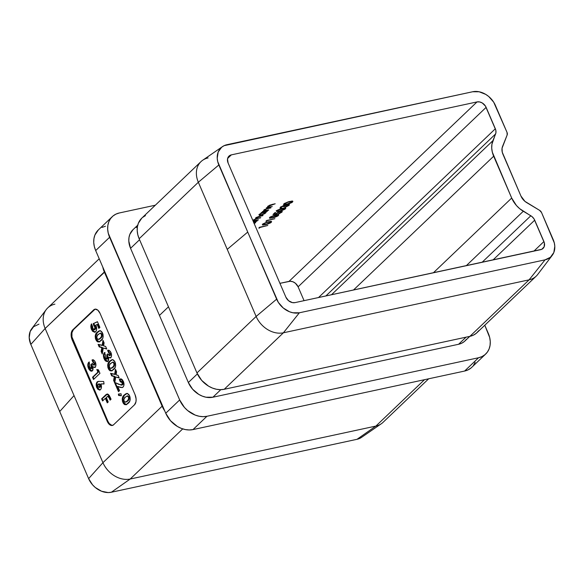 <?xml version="1.0" encoding="UTF-8"?>
<svg xmlns="http://www.w3.org/2000/svg" width="584" height="584" viewBox="0 0 584 584"><rect width="100%" height="100%" fill="white"/><g stroke="black" fill="none" stroke-linecap="round" stroke-linejoin="round"><path stroke-width="0.88" d="M111.814 425.313L109.215 423.495L107.836 421.152L71.956 336.975L71.927 332.712L73.372 329.719L95.002 309.264M99.105 381.389L97.594 381.6L96.798 382.359L96.316 386.082L97.601 389.068L99.594 390.105L100.667 389.44L101.309 388.126L100.886 383.914L104.04 383.987L103.704 381.498L99.105 381.389L97.156 381.914C96.032 383.308 95.915 385.243 96.813 387.718L99.703 390.083L100.477 389.645C101.638 388.316 101.777 386.404 100.886 383.914L104.04 383.987L103.704 381.498L99.105 381.389M92.973 362.284L93.623 362.146L92.622 359.905L92.002 360.036L92.973 362.284L94.185 363.204L94.331 364.73L93.637 365.153L92.287 363.401L91.213 364.423L91.885 367.248L91.25 368.635L90.352 368.387L89.542 367L89.805 364.409L88.834 362.153L87.804 364.817L88.87 369.183L90.367 370.891L91.476 371.205L92.922 370.081L93.097 366.84L94.703 367.518L95.718 366.321L95.798 363.533L94.776 361.043L93.352 359.824L92.002 360.036L92.973 362.284L94.185 363.204L94.805 363.073L93.024 362.277M118.384 394.061L118.588 395.463L121.311 395.755L121.049 393.74L118.384 394.061L118.588 395.463L121.311 395.755L121.049 393.74L118.384 394.061M114.625 374.454L110.573 373.315L111.661 375.855L114.267 376.585L113.632 380.425L114.727 382.965L115.72 376.994L119.231 377.979L118.136 375.432L116.07 374.855L116.574 371.818L115.479 369.278L114.625 374.454L115.238 374.315L115.909 370.271L115.238 374.315L110.573 373.315L111.661 375.855L114.267 376.585L113.632 380.425L114.727 382.965L115.72 376.994L119.231 377.979L118.136 375.432L116.07 374.855L116.574 371.818L115.479 369.278L114.625 374.454M108.587 352.721L109.23 352.583L108.23 350.342L107.617 350.473L108.587 352.721L109.799 353.641L109.938 355.167L109.245 355.59L107.901 353.838L106.821 354.86L107.492 357.364L106.857 359.072L105.96 358.824L105.149 357.437L105.412 354.846L104.441 352.59L103.412 355.254L104.485 359.62L105.434 360.905L107.084 361.642L108.536 360.518L108.704 357.277L110.31 357.956L111.332 356.758L111.413 353.97L110.383 351.48L108.96 350.261L107.617 350.473L108.587 352.721L110.412 353.51L108.639 352.714M100.324 330.726L98.711 331.077L97.024 332.435L95.769 334.114L95.199 336.063L95.418 338.472L96.367 340.662L97.535 341.83L99.192 341.903L102.594 338.647L103.185 336.691L102.988 334.26L102.12 332.194L100.638 330.829L99.55 330.741L97.302 332.157C95.287 333.552 94.79 336.041 95.827 339.625L98.922 341.983L101.039 340.625C103.083 339.224 103.594 336.712 102.58 333.084L100.324 330.726M93.221 323.631L93.82 325.741L94.951 327.04L94.915 329.069L94.017 329.807L92.944 329.069L92.593 326.427L91.484 323.857L90.885 325.755L91.038 328.142L92.425 331.164L94.623 332.26L95.98 331.296L96.659 329.296L95.703 325.178L97.134 324.5L98.827 328.434L99.9 327.405L97.44 321.689L93.221 323.631L97.492 321.82L93.221 323.631L93.82 325.741L94.863 326.828L94.586 329.522L94.119 329.792L95.207 329.391L92.761 328.704L92.593 326.427L91.484 323.857C90.63 325.478 90.644 327.42 91.549 329.683L94.696 332.252L95.601 331.741C96.835 330.413 97.002 328.471 96.097 325.894L95.703 325.178L97.134 324.5L98.827 328.434L99.9 327.405L97.44 321.689L93.221 323.631M102.149 345.48L98.097 344.348L99.192 346.889L101.791 347.619L101.156 351.458L102.251 353.999L103.244 348.027L106.755 349.013L105.66 346.465L103.594 345.889L104.098 342.852L103.003 340.304L102.149 345.48L102.762 345.348L103.434 341.304L102.762 345.348L98.097 344.348L99.192 346.889L101.791 347.619L101.156 351.458L102.251 353.999L103.244 348.027L106.755 349.013L105.66 346.465L103.594 345.889L104.098 342.852L103.003 340.304L102.149 345.48M112.8 359.693L111.186 360.043L109.5 361.401L108.244 363.08L107.675 365.029L107.894 367.438L108.843 369.628L110.011 370.796L111.668 370.869L115.07 367.613L115.661 365.657L115.464 363.226L114.595 361.16L113.113 359.795L112.026 359.707L109.777 361.124C107.763 362.518 107.266 365.007 108.303 368.592L111.398 370.95L113.515 369.592C115.559 368.19 116.07 365.679 115.055 362.051L112.8 359.693M122.326 387.491L119.063 386.98L122.027 387.579L123.078 387.031C124.18 385.681 124.282 383.805 123.392 381.418L120.362 378.95L119.304 379.505L119.924 379.374L120.815 381.447L119.924 379.374L119.304 379.505L120.275 381.761L122.304 382.732L122.312 384.433L121.355 385.163L115.45 382.732L114.865 383.286L118.472 391.66L119.545 390.63L117.727 386.411L120.114 387.389L122.312 387.491L123.26 386.827L123.888 385.36L123.684 382.184L122.509 379.914L121.406 379.053L119.304 379.505L120.275 381.761L121.231 381.44L122.18 382.396L122.801 382.264L120.895 381.629M127.356 393.492L125.742 393.835L124.056 395.193L122.801 396.879L122.231 398.828L122.45 401.23L123.392 403.427L124.567 404.588L126.224 404.668L129.626 401.412L130.217 399.449L130.013 397.018L129.152 394.959L127.67 393.587L126.582 393.506L124.334 394.915C122.319 396.31 121.822 398.799 122.859 402.383L125.954 404.741L128.071 403.391C130.108 401.989 130.626 399.478 129.612 395.85L127.356 393.492M96.798 369.541L97.908 372.11L92.535 377.242L93.506 379.498L99.952 373.344L98.455 369.854L96.798 369.541L97.908 372.11L92.535 377.242L93.506 379.498L99.952 373.344L98.455 369.854L96.798 369.541M102.58 400.96L105.332 398.339L107.273 402.858L108.222 401.953L106.273 397.434L107.719 396.405L108.872 397.317L110.113 400.149L111.055 399.244L109.252 395.426L108.106 394.258L106.346 394.368L101.645 398.784L102.58 400.96L105.332 398.339L107.273 402.858L108.222 401.953L106.273 397.434L107.602 396.419L109.084 397.762L110.113 400.149L111.055 399.244L110.157 397.149L107.018 394.076L101.645 398.784L102.58 400.96M200.984 161.629L141.795 218.124A22.995 17.892 46.3 0 0 139.153 238.746L198.341 182.252L256.135 316.448L196.947 372.942L139.153 238.746L198.341 182.252L227.234 249.353L247.733 232.074L278.349 302.41L283.284 308.023L289.554 311.783L292.898 312.768L299.358 312.79L545.047 259.844L550.398 257.281L553.822 252.529L554.8 246.309L554.311 242.944L541.551 212.554L539.609 210.357L524.936 201.363L520.943 196.049L502.255 152.198L502.058 148.234L507.153 134.977L507.021 132.393L493.67 102.134L488.735 96.521L485.706 94.367L479.121 91.776L472.66 91.754L224.103 145.679L221.621 147.263L218.197 152.015L217.219 158.235L217.708 161.6L247.733 232.074L218.839 164.973L198.341 182.252A22.995 17.892 -133.7 0 1 200.984 161.629A22.995 17.892 -133.7 0 1 208.101 157.928M529.097 279.846L469.908 336.34L224.219 389.287L283.408 332.792L529.097 279.846L469.908 336.34A22.995 17.892 46.3 0 0 477.026 332.639L536.214 276.144A22.995 17.892 -133.7 0 1 529.097 279.846A22.995 17.892 46.3 0 0 537.696 274.487L552.216 255.376A19.162 14.914 -133.7 0 1 545.047 259.844L529.097 279.846L545.047 259.844L299.358 312.79L283.408 332.792A22.995 17.892 -133.7 0 1 256.135 316.448L196.947 372.942A22.995 17.892 46.3 0 0 224.219 389.287L283.408 332.792L529.097 279.846M511.686 198.042L516.446 205.524L519.672 208.671L532.046 216.627L534.017 218.869L544.376 242.915L544.178 246.747L541.813 249.288L294.978 302.622L292.394 302.614L288.554 300.716L285.89 297.176L228.096 162.98L227.512 158.987L229.213 155.892L231.352 154.869L477.033 101.923L479.625 101.93L482.26 102.967L485.443 106.076L495.794 130.115L495.925 132.758L491.925 144.248L491.728 148.132L492.319 152.168L511.686 198.042L433.364 272.801L511.686 198.042A22.995 17.892 -133.7 0 0 523.301 211.255L530.834 215.766L482.077 262.304L530.834 215.766A7.665 5.964 -133.7 0 1 534.703 220.168L543.923 241.564A7.665 5.964 -133.7 0 1 543.04 248.441A7.665 5.964 -133.7 0 1 540.667 249.675L294.978 302.622A7.665 5.964 -133.7 0 1 285.89 297.176L228.096 162.98A7.665 5.964 -133.7 0 1 228.979 156.103A7.665 5.964 -133.7 0 1 231.352 154.869L477.033 101.923L289.022 281.378L279.933 283.335L290.277 281.247L292.942 281.78L295.446 283.284L298.11 286.824L304.067 300.665L298.11 286.824L486.129 107.368L495.341 128.772L318.514 297.548L495.341 128.772A7.665 5.964 -133.7 0 1 495.597 133.955L492.903 140.671L331.464 294.759L492.903 140.671A22.995 17.892 -133.7 0 0 493.67 156.213L511.686 198.042M227.636 158.417L231.352 154.869L227.636 158.417M289.007 204.378L288.978 205.415L289.423 204.59L287.934 204.466L285.014 205.663L283.868 205.517L280.4 207.254L280.05 207.926L281.13 208.116L280.838 207.437L281.13 208.116L281.247 207.072L282.817 206.108L283.97 205.889L283.612 206.751L284.444 206.568L286.649 205.145L288.401 204.831L287.919 205.794L285.036 207.4L289.116 205.276L289.372 204.509L288.438 204.378L285.014 205.663L283.401 205.634L280.4 207.254L280.094 207.992L280.78 208.138L281.539 207.721L280.984 207.568L281.094 206.721L281.247 207.072L284.072 205.977L283.78 205.298M272.983 214.496L276.59 214.065L278.05 212.547L280.488 211.671L281.233 211.744L281.196 212.196L278.524 213.693L278.108 214.087L279.145 213.759L282.123 211.912L282.167 211.32L281.013 211.247L278.247 212.123L276.042 213.781L274.144 214.007L275.706 212.51L274.874 212.693L272.983 214.496L276.59 214.065L277.188 213.189L280.101 211.737C281.305 211.525 281.605 211.744 281.006 212.408L278.108 214.087L281.817 212.248L282.269 211.437L280.546 211.335L276.042 213.781L274.144 214.007L275.706 212.51L274.874 212.693L272.983 214.496M266.435 221.358L267.143 220.679L274.889 218.708L266.72 220.467L265.873 221.278L266.435 221.358L266.253 220.92L266.435 221.358L267.143 220.679L274.889 218.708L266.72 220.467L265.873 221.278L266.435 221.358M259.354 228.125L260.062 227.446L267.8 225.475L259.639 227.234L258.785 228.045L259.354 228.125L259.165 227.687L259.354 228.125L260.062 227.446L267.8 225.475L259.639 227.234L258.785 228.045L259.354 228.125M268.363 210.32L268.779 209.926L264.377 210.51L266.085 209.043L270.903 207.897L268.268 208.159L264.661 209.488L263.683 210.349L263.888 210.977L262.399 211.605L268.363 210.32L265.078 210.671L264.647 209.919L266.691 208.838L270.903 207.897L268.268 208.159L263.983 210.006L263.888 210.977L262.399 211.605L268.363 210.32M253.653 219.715L253.945 220.394L254.193 219.898C253.697 220.606 254.274 220.752 255.931 220.329L258.026 220.183L253.179 221.227L258.442 219.788L254.237 220.555L253.989 220.139L254.806 219.46L260.749 217.591L256.595 218.358L256.237 218.153L256.741 217.496L263.048 215.394L259.814 216.087L256.113 217.547L255.515 218.394L256.04 218.657L253.529 219.986L253.062 220.949L253.514 220.847L253.266 220.285L253.514 220.847M254.215 223.636L255.726 222.409L255.639 221.701L257.084 221.081L253.456 221.862L257.084 221.081L255.515 221.424L255.398 222.767L255.106 222.088L255.398 222.767L254.215 223.636M261.033 212.897L262.143 212.664L259.121 214.817L259.822 215.379L261.187 215.175L264.837 213.598L266.056 212.547L265.976 211.839L267.421 211.218L261.45 212.503L261.033 212.897L262.143 212.664L259.573 214.226L259.113 215.087L260.873 215.248L265.735 212.904L265.976 211.839L267.421 211.218L261.033 212.897M272.261 206.597L268.72 206.962L268.45 206.291L269.983 205.327L275.21 203.779L269.859 205.101L267.881 206.291L267.786 207.254L266.289 207.882L272.261 206.597L268.976 206.955L268.545 206.203L275.21 203.779L272.166 204.436L267.881 206.291L267.786 207.254L266.289 207.882L272.261 206.597M271.18 221.424L271.268 222.322L271.611 221.643L268.567 221.73L262.683 224.176L262.34 224.833L265.435 224.716L271.268 222.322L271.443 221.497L266.282 222.329L262.785 224.073L262.333 224.811L262.902 225.066L267.129 224.3L270.589 222.84L271.268 222.322L270.976 221.643L270.633 221.927M278.261 214.656L278.349 215.562L278.699 214.876L275.655 214.963L269.764 217.409L269.428 218.073L272.524 217.956L278.349 215.562L278.707 214.912L278.152 214.649L274.159 215.328L270.268 217.007L269.472 217.766L269.815 218.277L274.217 217.54L277.677 216.08L278.349 215.562L278.057 214.883L277.721 215.167M285.35 207.897L285.437 208.795L285.78 208.116L282.736 208.203L276.853 210.642L276.517 211.306L279.612 211.189L285.437 208.795L285.795 208.152L285.24 207.882L280.451 208.802L277.356 210.24L276.495 211.174L276.904 211.517L281.305 210.773L284.766 209.313L285.437 208.795L285.145 208.116L284.809 208.4M292.438 201.13L292.526 202.035L292.869 201.349L289.825 201.436L283.941 203.882L283.598 204.546L286.693 204.422L292.526 202.035L292.883 201.385L292.328 201.122L288.328 201.801L284.444 203.48L283.642 204.239L283.992 204.75L288.387 204.013L291.847 202.553L292.526 202.035L292.234 201.356L291.891 201.641M471.047 367.971L468.069 369.876L464.623 371.044L193.012 429.576L189.231 429.963L185.259 429.554L181.252 428.371L177.353 426.444L170.499 420.714L165.739 413.238L95.681 250.572L94.331 246.528L93.739 242.491L93.936 238.608L94.915 235.023L98.375 229.906M102.003 227.417L105.448 226.249M475.157 362.262L473.441 365.401M288.927 204.488L288.321 205.057M485.676 354.05L471.748 367.343A22.995 17.892 46.3 0 1 464.623 371.044L478.551 357.751L206.94 416.282L193.012 429.576L464.623 371.044L478.551 357.751A22.995 17.892 -133.7 0 0 485.676 354.05A22.995 17.892 -133.7 0 0 488.319 333.428L484.786 325.237L489.669 337.472L490.261 341.509L490.064 345.392L489.085 348.976L487.37 352.108L484.976 354.678L481.997 356.583L478.551 357.751L206.94 416.282L203.159 416.669L199.188 416.261L195.173 415.078L187.654 410.567L184.427 407.42L179.668 399.945L108.259 233.235L107.668 229.198L107.865 225.314L108.843 221.737L110.558 218.598L112.953 216.029L115.931 214.124L119.377 212.956L155.322 205.21L119.377 212.956A22.995 17.892 -133.7 0 0 112.252 216.657L98.324 229.95A22.995 17.892 46.3 0 0 95.681 250.572L165.739 413.238L179.668 399.945L109.609 237.279L95.681 250.572L109.609 237.279A22.995 17.892 -133.7 0 1 112.252 216.657M137.371 227.001L136.24 227.483M132.977 229.716L129.867 234.33L128.984 237.549L128.808 241.046L130.553 248.317L188.347 382.52L192.632 389.243L198.801 394.404L202.312 396.134L205.918 397.208L212.897 397.222L458.586 344.275L461.689 343.224L464.36 341.509L466.514 339.202M179.668 399.945L165.739 413.238A22.995 17.892 46.3 0 0 193.012 429.576L206.94 416.282A22.995 17.892 -133.7 0 1 179.668 399.945M38.953 324.156L33.602 326.719L30.178 331.471L29.2 337.691L30.821 344.429L88.615 478.624L92.579 484.859L95.265 487.479L101.536 491.232L108.193 492.567L111.34 492.246L357.028 439.299A19.162 14.914 46.3 0 0 361.525 437.387L381.286 423.772A22.995 17.892 -133.7 0 1 375.899 426.072L424.488 379.695L375.899 426.072L130.21 479.019L182.719 428.897L130.21 479.019L375.899 426.072A22.995 17.892 46.3 0 0 383.016 422.371L428.678 378.79M361.576 437.343L357.028 439.299L375.899 426.072L357.028 439.299L111.34 492.246A19.162 14.914 46.3 0 1 88.615 478.624L59.714 411.53L74.037 395.572L102.937 462.674L88.615 478.624L102.937 462.674A22.995 17.892 46.3 0 0 130.21 479.019A22.995 17.892 -133.7 0 1 102.937 462.674L162.126 406.179L164.717 410.866A22.995 17.892 -133.7 0 1 162.126 406.179L133.225 339.078L133.751 338.968L133.225 339.078L104.332 271.983L162.126 406.179L102.937 462.674L74.037 395.572L45.143 328.478L104.332 271.983A22.995 17.892 -133.7 0 1 102.784 267.063L104.332 271.983L104.857 271.867L45.143 328.478L74.037 395.572L59.714 411.53L30.821 344.429L45.143 328.478A22.995 17.892 -133.7 0 1 46.304 309.513A22.995 17.892 -133.7 0 1 54.903 304.154M95.265 309.155A7.665 4.343 -102.2 0 0 94.265 309.783L73.372 329.719A7.665 4.343 -102.2 0 0 72.81 339.822L72.19 339.954A7.665 4.343 77.8 0 1 72.752 329.858L93.644 309.914A7.665 4.343 77.8 0 1 94.951 309.199A7.665 4.343 77.8 0 1 100.047 313.367L135.072 394.704A7.665 4.343 77.8 0 1 134.51 404.8L113.617 424.743A7.665 4.343 77.8 0 1 112.318 425.459A7.665 4.343 77.8 0 1 107.222 421.283L108.602 423.626L110.303 425.108L112.062 425.495L113.617 424.743L134.51 404.8L135.955 401.814L136.108 399.025L135.072 394.704L100.047 313.367L97.842 310.162L95.199 309.162L93.644 309.914L72.752 329.858L71.642 331.639L71.16 335.632L72.19 339.954L107.222 421.283L107.836 421.152A7.665 4.343 -102.2 0 0 112.617 425.371M99.214 258.763L47.786 307.856A22.995 17.892 46.3 0 0 45.143 328.478L30.821 344.429A19.162 14.914 46.3 0 1 31.784 328.624L46.304 309.513M466.244 265.713L523.301 211.255L466.244 265.713M353.488 290.014L493.67 156.213L353.488 290.014M325.85 295.971L495.597 133.955L325.85 295.971M298.11 286.824A7.665 5.964 46.3 0 0 289.022 281.378L477.033 101.923A7.665 5.964 -133.7 0 1 486.129 107.368L298.11 286.824M533.9 251.135L543.923 241.564L533.9 251.135M493.035 259.938L534.703 220.168L493.035 259.938M255.347 221.022L255.026 222.168M254.923 222.256L255.588 221.424M253.58 222.146L255.04 222.205L254.106 223.365M253.456 222.175L255.055 222.27L253.989 223.438M253.916 220.329L253.339 220.453L253.916 220.329M254.193 219.898L257.164 218.328L260.333 217.985L260.749 217.591L258.427 218.088C256.646 218.555 256.004 218.431 256.5 217.701L259.281 216.211L262.632 215.788L259.814 216.087L255.836 217.788L256.04 218.657L255.748 217.978L256.04 218.657L253.142 220.584M255.836 217.788L256.04 218.657M255.953 217.518L256.245 218.197L256.5 217.701M256.215 218.139L256.617 218.044M265.683 211.16L265.735 212.904L265.355 212.306M259.931 214.678L259.194 214.664M258.924 214.54L260.011 214.671M265.26 212.393L265.924 211.561M260.508 214.255L260.114 214.262M260.311 214.058L263.917 211.977L265.377 212.342L265.019 213.05L261.296 214.854L259.953 214.737L260.165 213.737L265.136 212.182L264.873 213.175L262.311 214.554L260.406 214.941L259.96 214.518L260.311 214.058M264.34 210.444L263.712 210.576L264.34 210.444M263.647 210.415L263.888 210.977L263.647 210.415M265.078 210.671L264.647 209.919M268.238 206.721L267.611 206.86L268.238 206.721M267.545 206.699L267.786 207.254L267.545 206.699M268.976 206.955L268.545 206.203M263.267 224.365L262.493 224.373M270.56 221.986L271.268 221.285M262.442 224.365L263.764 224.3M263.961 223.927L263.384 223.636L263.53 223.979L268.027 221.847L270.027 221.847L269.874 221.482L270.443 222.489L265.844 224.322C263.91 224.833 263.136 224.723 263.53 223.979L266.253 222.621L270.027 221.847L270.261 222.643L267.508 223.913L263.815 224.628L263.012 223.781M270.027 221.847L270.677 222.037L270.443 222.489M270.348 217.598L269.574 217.613M277.641 215.226L278.356 214.518M269.523 217.606L270.852 217.54M271.049 217.16L270.611 217.19M272.932 217.562C270.991 218.073 270.224 217.956 270.618 217.212L270.472 216.868L270.618 217.212L275.115 215.087L277.115 215.087L276.955 214.722L277.524 215.722L272.932 217.562L270.903 217.868L270.392 217.701L270.932 216.963L277.115 215.087L277.524 215.722L277.123 216.043L272.932 217.562M277.115 215.087L277.765 215.27L277.524 215.722M270.1 217.014L270.392 217.693L270.618 217.212M273.954 213.569L274.144 214.007L273.954 213.569M281.846 211.218L281.817 212.248L281.284 211.78M281.013 211.153L281.006 212.408M277.028 212.81L277.188 213.189L277.028 212.81M276.312 213.408L276.59 214.065L276.312 213.408M281.225 211.831L281.984 210.948M277.437 210.839L276.663 210.846M284.729 208.459L285.445 207.758M276.612 210.839L277.94 210.773M278.137 210.401L277.699 210.422M280.021 210.795C278.079 211.306 277.312 211.196 277.707 210.452L277.553 210.109L277.707 210.452L282.203 208.32L284.204 208.32L284.043 207.955L284.612 208.963L280.021 210.795L277.991 211.101L277.48 210.933L278.013 210.196L284.204 208.32L284.612 208.963L283.663 209.605L280.021 210.795M284.204 208.32L284.853 208.51L284.612 208.963M277.188 210.255L277.48 210.933L277.707 210.452M281.539 207.721L281.247 207.072M284.693 205.437L284.152 205.889L284.444 206.568L287.481 204.575L288.518 204.947L285.036 207.4L288.978 205.415L288.511 204.896M283.452 205.911L283.612 206.751L284.444 206.568L284.043 205.911L284.722 205.415M284.525 204.072L283.751 204.086M291.817 201.699L292.533 200.991M283.7 204.079L285.021 204.006M285.218 203.633L284.642 203.341L284.788 203.685L289.292 201.56L291.285 201.56L291.131 201.195L291.701 202.195L287.102 204.035C285.167 204.546 284.393 204.429 284.788 203.685L287.511 202.327L291.285 201.56L291.518 202.356L288.773 203.619L285.072 204.342L284.269 203.487M291.285 201.56L291.942 201.743L291.701 202.195M162.126 406.179L162.651 406.062L162.126 406.179M111.34 492.246L130.21 479.019L111.34 492.246M137.736 225.176L132.933 229.76A20.695 16.104 46.3 0 0 130.553 248.317L139.569 239.717L130.553 248.317L159.454 315.418L168.462 306.819L159.454 315.418L188.347 382.52A20.695 16.104 46.3 0 0 212.897 397.222L458.586 344.275A20.695 16.104 46.3 0 0 464.995 340.947L469.791 336.362M478.719 330.697L476.325 333.267L473.354 335.172L469.908 336.34L224.219 389.287L220.438 389.674L216.467 389.265L212.452 388.075L208.561 386.155L201.706 380.425L196.947 372.942L139.153 238.746L137.795 234.71L137.211 230.665L137.408 226.782L138.379 223.205L141.839 218.08M142.489 217.503L145.467 215.598M466.025 337.18L458.586 344.275L466.025 337.18M220.81 389.674L212.897 397.222L220.81 389.674M197.377 373.899L188.347 382.52L197.377 373.899M222.475 146.613L202.714 160.228A22.995 17.892 46.3 0 0 198.341 182.252L218.839 164.973A19.162 14.914 -133.7 0 1 222.475 146.613A19.162 14.914 -133.7 0 1 226.972 144.701L472.66 91.754A19.162 14.914 -133.7 0 1 495.385 105.375L507.021 132.393A3.833 2.986 -133.7 0 1 507.153 134.977L502.547 146.445A11.498 8.95 -133.7 0 0 502.934 154.22L520.943 196.049A11.498 8.95 -133.7 0 0 526.753 202.655L539.609 210.357A3.833 2.986 -133.7 0 1 541.551 212.554L553.179 239.571A19.162 14.914 -133.7 0 1 552.216 255.376M299.358 312.79A19.162 14.914 -133.7 0 1 276.633 299.169L256.135 316.448A22.995 17.892 46.3 0 0 283.408 332.792L299.358 312.79M247.733 232.074L276.633 299.169L256.135 316.448L227.234 249.353L247.733 232.074M72.19 339.954L72.81 339.822L107.836 421.152L107.222 421.283L72.19 339.954M99.302 327.974L97.747 324.368L97.134 324.5L97.747 324.368L99.302 327.974M95.01 332.15L92.162 329.551L91.549 329.683L92.162 329.551L91.754 324.478M94.586 329.522L95.207 329.391L95.484 326.697L94.863 326.828L95.484 326.697L94.433 325.609L93.82 325.741L94.433 325.609L93.842 323.499L95.71 327.485L95.535 328.931L94.769 329.646M91.63 324.908L91.498 327.033L92.352 329.96L93.644 331.624L95.243 332.128M99.214 341.896L96.448 339.486L95.827 339.625L96.448 339.486C95.411 335.902 95.9 333.413 97.922 332.019L99.857 330.697M100.105 330.624L97.367 332.588L95.812 335.924M95.973 338.099L97.638 341.341L99.813 341.771M100.623 333.114L101.901 333.785L102.156 336.172L100.689 338.238L98.922 339.326M99.725 339.005L99.2 339.26M98.776 339.333L100.689 338.238C101.908 337.537 102.368 336.158 102.061 334.114L101.441 334.245C101.747 336.289 101.287 337.669 100.068 338.37L98.017 339.457L96.98 338.508C96.637 336.486 97.061 335.121 98.265 334.42L100.039 333.238L101.441 334.245L102.061 334.114L100.039 333.238M99.017 339.311L97.448 339.202L96.74 337.107L97.623 335.106L100.003 333.245L101.28 333.924L101.536 336.311L100.068 338.37L98.017 339.457M106.602 348.663L103.244 348.027L106.602 348.663M102.441 352.867L101.777 351.327L101.156 351.458L101.777 351.327L102.412 347.487L99.192 346.889L99.806 346.757L98.864 344.56L99.806 346.757L102.412 347.487L101.777 351.327L102.441 352.867M110.522 357.868L108.704 357.277L110.778 357.671C111.727 356.415 111.792 354.707 110.96 352.553L109.164 350.349L107.617 350.473L108.514 350.188M108.208 350.217L107.617 350.473M110.215 357.977L110.778 357.671M107.58 361.511L104.711 358.685L104.091 358.817L107.273 361.62L108.055 361.175L108.704 357.277L110.931 357.824M107.098 358.912L107.712 358.78L107.441 354.729L106.821 354.86L106.763 359.109L107.712 358.78L105.302 357.839L105.412 354.846L104.441 352.59C103.207 354.079 103.091 356.152 104.091 358.817L104.711 358.685C103.704 356.021 103.821 353.948 105.062 352.459M109.347 355.087L110.354 355.357L109.734 355.488L107.901 353.838L106.821 354.86L108.055 354.145L107.441 354.729L108.091 357.861L107.179 358.992M109.734 355.488L110.354 355.357L110.412 353.51L109.799 353.641L109.522 355.605L110.142 355.474M109.201 352.59L108.23 350.342L108.587 350.152M107.704 361.511L105.551 360.189L104.156 356.926M104.025 355.138L104.682 352.955M110.354 355.357L110.507 353.758L109.361 352.568M111.69 370.862L108.916 368.453L108.303 368.592L108.916 368.453C107.887 364.876 108.376 362.387 110.398 360.992L112.332 359.664M112.581 359.591L109.843 361.562L108.288 364.898M108.449 367.066L110.113 370.307L112.289 370.738M111.252 368.3L113.165 367.205L110.493 368.424L109.456 367.475C109.113 365.453 109.537 364.087 110.741 363.387L112.508 362.204L113.916 363.212L114.537 363.08L113.916 363.212C114.223 365.263 113.763 366.635 112.544 367.343L113.165 367.205C114.384 366.504 114.844 365.124 114.537 363.08L113.128 362.073L114.537 363.08L114.632 365.146L113.165 367.205L111.398 368.292M112.69 367.621L112.201 367.971M111.493 368.278L109.923 368.168L109.215 366.073L110.099 364.073L112.478 362.211L113.756 362.89L114.011 365.277L112.544 367.343L110.493 368.424M119.078 377.629L115.72 376.994L119.078 377.629M114.917 381.834L114.252 380.294L113.632 380.425L114.252 380.294L114.887 376.454L111.661 375.855L112.281 375.724L111.34 373.526L112.281 375.724L114.887 376.454L114.252 380.294L114.917 381.834M120.275 381.761L121.472 381.308M122.027 384.856L122.647 384.725L122.801 382.264L122.18 382.396L122.027 384.856L121.479 385.141L122.647 384.725L119.085 384.506L115.45 382.732L114.865 383.286L115.486 383.155L118.946 391.2L115.486 383.155L114.865 383.286L118.472 391.66L119.545 390.63L117.727 386.411L120.735 387.258M122.655 387.44L121.786 387.484M121.611 385.046L121.976 385.031M122.326 384.936L122.932 384.301L122.925 382.6L122.37 381.6L121.341 381.345M121.29 395.55L118.588 395.463L119.209 395.324L119.012 393.981L119.209 395.324L121.29 395.55M126.246 404.661L123.472 402.252L122.859 402.383L123.472 402.252C122.443 398.668 122.932 396.178 124.954 394.784L126.889 393.455M127.137 393.382L124.399 395.353L122.844 398.697M123.005 400.865L124.669 404.106L126.837 404.537M127.655 395.872L129.093 396.879L129.181 398.938L127.713 401.004L125.954 402.091M127.246 401.42L126.757 401.77M125.808 402.099L127.713 401.004C128.94 400.296 129.392 398.923 129.093 396.879L128.473 397.01C128.779 399.054 128.319 400.434 127.1 401.135L125.049 402.223L124.012 401.274C123.669 399.244 124.093 397.886 125.29 397.186L127.064 396.003L128.473 397.01L129.093 396.879L127.684 395.864L127.064 396.003M126.049 402.077L124.224 401.668L123.874 399.237L125.29 397.186L127.283 395.974L128.473 397.01L128.568 399.069L127.1 401.135L125.049 402.223M94.915 367.431L93.097 366.84L95.17 367.234C96.119 365.978 96.177 364.27 95.353 362.116L93.557 359.912L92.002 360.036L92.907 359.751M92.6 359.781L92.002 360.036M94.608 367.54L95.17 367.234M91.973 371.074L89.104 368.248L88.483 368.38L91.659 371.183L92.447 370.738L93.097 366.84L95.323 367.387M91.484 368.475L92.104 368.343L91.827 364.292L91.213 364.423L91.148 368.672L92.104 368.343L89.695 367.402L89.805 364.409L88.834 362.153C87.593 363.642 87.476 365.715 88.483 368.38L89.104 368.248C88.096 365.584 88.213 363.511 89.454 362.022M93.732 364.65L94.739 364.92L94.126 365.051L92.287 363.401L91.213 364.423L92.44 363.708L91.827 364.292L92.469 366.475L92.243 368.175M94.126 365.051L94.739 364.92L94.805 363.073L94.185 363.204L93.915 365.168L94.528 365.036M94.513 365.036L94.9 363.321L93.593 362.153L92.622 359.905L92.98 359.715M92.09 371.074L89.936 369.752L88.549 366.489M88.418 364.701L89.075 362.518M91.564 368.555L92.104 368.343M93.98 379.038L93.148 377.111L92.535 377.242L98.528 371.979L97.908 372.11L98.528 371.979L97.535 369.679L98.528 371.979L93.148 377.111L93.98 379.038M104.018 383.841L100.886 383.914L104.018 383.841M100.003 389.981L97.433 387.586L96.813 387.718L97.433 387.586C96.535 385.111 96.652 383.17 97.776 381.783L98.338 381.41M98.696 381.308L97.586 381.987L96.944 383.513M96.842 384.257L97.791 388.309M98.214 388.922L100.207 389.973M100.185 387.199L100.382 384.695L100.484 386.769L99.572 387.331L100.185 387.199M98.185 384.111L99.769 384.827L99.572 387.331L97.951 386.571L97.893 384.535L99.185 383.754L100.382 384.695L99.769 384.827L99.185 387.55L97.951 386.571L98.185 384.111L98.995 383.936L99.769 384.827L100.382 384.695L98.798 383.98M107.507 393.974L102.258 398.653L103.061 400.507L102.258 398.653L101.645 398.784L105.85 394.769L107.325 394.047M108.339 396.273L109.237 396.799L110.588 399.69L109.704 397.631L109.084 397.762L109.704 397.631L108.215 396.288L107.602 396.419M107.755 402.398L105.945 398.208L105.332 398.339L105.945 398.208L107.755 402.398M255.04 222.205L254.748 221.526M265.377 212.342L265.085 211.663M259.953 214.737L259.661 214.058M264.362 210.481L264.07 209.802M268.26 206.765L267.968 206.086M270.669 222.015L270.377 221.336M277.758 215.255L277.466 214.576M276.517 211.306L276.225 210.634M284.846 208.488L284.554 207.809M280.977 207.554L280.685 206.875M288.518 204.947L288.226 204.269M291.934 201.728L291.642 201.049M94.951 309.199L95.564 309.067M112.318 425.459L112.931 425.32M98.922 341.983L99.543 341.844M99.55 330.741L100.163 330.61M111.398 370.95L112.018 370.818M112.026 359.707L112.639 359.576M112.508 362.204L113.128 362.073M120.362 378.95L120.976 378.819M125.954 404.741L126.575 404.61M126.582 393.506L127.195 393.368"/></g></svg>
